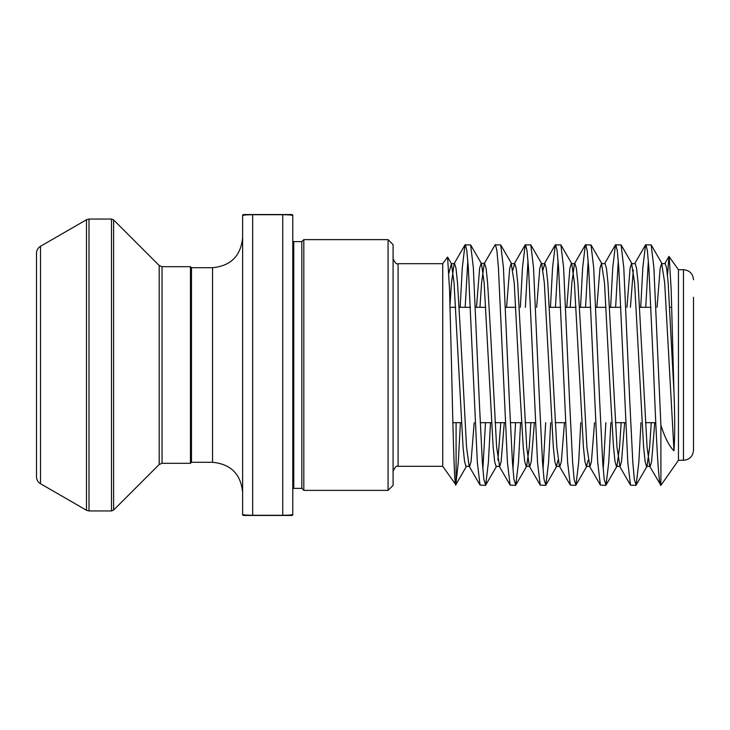 <?xml version="1.0" encoding="UTF-8"?>
<svg xmlns="http://www.w3.org/2000/svg" width="730" height="730" viewBox="0 0 730 730"><rect width="100%" height="100%" fill="white"/><g stroke="black" fill="none" stroke-linecap="round" stroke-linejoin="round"><path stroke-width="1.09" d="M388.068 239.623L393.087 244.632L393.087 485.368L388.068 490.377L388.068 239.623L303.817 239.623L303.817 490.377L301.809 488.379L301.809 241.621L303.817 239.623M243.875 214.538L291.781 214.538A1.004 1.004 0 0 1 292.776 215.542L292.776 514.458L290.759 514.969M292.776 215.542C293.496 215.14 290.148 214.857 282.747 214.711L252.662 214.711C245.271 214.857 241.922 215.14 242.625 215.542L242.625 514.458C241.913 514.86 245.253 515.143 252.662 515.289L282.747 515.289C290.138 515.143 293.478 514.86 292.776 514.458A1.004 1.004 0 0 1 291.781 515.462L243.875 515.462M693.5 297.293L693.5 365L693.5 297.293M40.515 483.725C37.942 482.128 36.6 479.811 36.5 476.772L36.5 253.228C36.6 250.189 37.942 247.871 40.515 246.275L40.515 483.725L86.496 510.27L86.496 219.73L88.996 219.055L88.996 510.945L111.489 510.945L111.489 219.055L113.615 219.94L113.615 510.06L159.204 464.472L159.204 265.528L113.615 219.94M191.47 267.7L212.539 267.7L212.539 462.3L191.47 462.3L191.47 267.7L190.466 266.696L162.042 266.696L162.042 463.304L159.204 464.472M191.47 462.3L190.466 463.304L190.466 266.696M693.5 279.736C692.907 273.65 689.558 270.301 683.472 269.708L683.472 460.292L678.453 460.292L678.453 269.708L668.954 256.449L667.494 275.237M249.806 515.261L247.662 515.179M247.589 515.179L244.641 514.969M244.44 514.942L243.099 514.714M678.453 460.292L660.896 485.368L660.896 425.234C665.048 438.046 669.41 446.559 673.991 450.757C674.921 436.175 674.921 416.812 673.991 392.685L671.171 289.409L669.145 256.412M490.505 422.679L488.379 462.382L485.687 485.085L483.862 479.473L482.357 462.382L479.345 402.193L473.332 267.618L470.64 244.915L464.992 244.915L462.3 267.618L460.165 307.321M467.811 260.647L465.183 307.321M485.368 485.368L480.03 485.085L477.338 462.382L468.313 267.618L466.808 250.527L465.302 244.632M660.896 425.234L653.879 267.618L651.187 244.915L645.539 244.915L642.847 267.618L640.721 307.321M648.359 260.647L645.731 307.321M654.737 422.679L651.607 461.679L650.101 466.662L649.718 466.333L660.896 485.368C658.387 486.928 655.887 429.286 653.377 365L648.861 267.618L647.364 250.527L645.858 244.632M640.958 422.679L638.832 462.382L636.14 485.085L634.324 479.473L632.819 462.382L629.808 402.193L623.785 267.618L621.093 244.915L615.445 244.915L612.753 267.618L610.627 307.321M618.273 260.647L615.636 307.321M635.821 485.368L630.492 485.085L627.8 462.382L618.775 267.618L617.27 250.527L615.764 244.632M610.873 422.679L608.738 462.382L606.046 485.085L604.23 479.473L602.724 462.382L599.713 402.193L593.7 267.618L591.008 244.915L585.351 244.915L582.659 267.618L580.533 307.321M588.179 260.647L585.551 307.321M605.736 485.368L600.398 485.085L597.706 462.382L588.681 267.618L587.176 250.527L585.67 244.632M580.779 422.679L578.653 462.382L575.961 485.085L574.136 479.473L572.63 462.382L569.619 402.193L563.606 267.618L560.914 244.915L555.265 244.915L552.573 267.618L550.438 307.321M558.085 260.647L555.457 307.321M575.642 485.368L570.312 485.085L567.621 462.382L558.587 267.618L557.081 250.527L555.576 244.632M550.685 422.679L548.558 462.382L545.867 485.085L544.042 479.473L542.536 462.382L539.534 402.193L533.511 267.618L530.82 244.915L525.171 244.915L522.479 267.618L520.353 307.321M528 260.647L525.363 307.321M545.547 485.368L540.218 485.085L537.526 462.382L528.502 267.618L526.996 250.527L525.49 244.632M520.599 422.679L518.464 462.382L515.772 485.085L513.957 479.473L512.451 462.382L509.44 402.193L503.417 267.618L500.725 244.915L495.077 244.915L484.218 263.667L481.59 282.756L479.957 307.321M515.462 485.368L510.124 485.085L507.432 462.382L498.408 267.618L496.902 250.527L495.396 244.632M605.854 422.679L603.226 469.353M545.675 422.679L543.038 469.353M515.581 422.679L512.953 469.353M485.486 422.679L482.858 469.353M442.736 263.694L398.096 263.694L398.096 466.306L442.736 466.306L442.736 263.694L447.59 257.07L449.57 290.257L451.514 365C453.084 435.162 454.598 495.624 456.086 483.625L456.086 422.679M442.736 466.306L455.812 484.711L458.285 462.382L460.411 422.679M243.628 214.538A1.004 1.004 0 0 0 242.625 215.542L244.641 215.031M285.603 214.739L287.748 214.821M287.821 214.821L290.759 215.031M290.96 215.058L292.31 215.286M693.5 365L693.5 450.264C692.907 456.35 689.558 459.699 683.472 460.292M242.625 514.458A1.004 1.004 0 0 0 243.628 515.462M282.747 515.462L282.747 214.538M301.809 488.379L293.779 488.379L293.779 241.621L292.776 241.52M252.662 214.538L252.662 515.462M673.991 392.685L668.151 282.756L666.654 268.321L665.149 263.338L664.765 263.667L668.954 256.449M651.26 422.679L649.636 447.244L646.999 466.333L649.718 466.333L647.09 447.244L638.066 282.756L636.56 268.321L635.054 263.338L634.68 263.667L645.539 244.915M633.321 269.927L630.419 307.321M624.643 422.679L621.513 461.679L620.007 466.662L616.996 447.244L607.971 282.756L606.466 268.321L604.96 263.338L604.586 263.667L615.445 244.915M594.548 422.679L591.419 461.679L589.913 466.662L586.911 447.244L580.888 333.583L577.877 282.756L576.371 268.321L574.875 263.338L574.492 263.667L571.864 282.756L570.239 307.321M564.463 422.679L561.333 461.679L559.828 466.662L559.445 466.333L556.817 447.244L547.792 282.756L546.286 268.321L544.781 263.338L543.038 269.927M534.369 422.679L531.239 461.679L529.734 466.662L529.36 466.333L526.722 447.244L517.698 282.756L516.192 268.321L514.686 263.338L512.953 269.927M504.275 422.679L501.145 461.679L499.639 466.662L496.637 447.244L490.615 333.583L487.603 282.756L486.098 268.321L484.592 263.338L481.125 263.338L479.619 268.321L476.489 307.321M474.19 422.679L471.051 461.679L469.554 466.662L469.171 466.333L466.543 447.244L460.52 333.583L457.509 282.756L456.013 268.321L454.507 263.338L454.124 263.667L451.496 282.756L450.027 304.711M673.991 450.757L664.683 282.756L661.672 263.338L660.166 268.321L657.036 307.321M636.14 485.085L646.999 466.333L646.625 466.662L645.119 461.679L643.614 447.244L634.589 282.756L631.578 263.338L630.072 268.321L626.942 307.321M621.166 422.679L619.542 447.244L616.914 466.333L616.531 466.662L615.025 461.679L613.529 447.244L610.517 396.417L604.495 282.756L601.483 263.338L599.987 268.321L596.848 307.321M588.179 460.073L586.445 466.662L584.94 461.679L583.434 447.244L574.41 282.756L571.773 263.667L571.398 263.338L569.893 268.321L566.763 307.321M558.085 460.073L556.351 466.662L554.846 461.679L553.34 447.244L544.315 282.756L541.678 263.667L541.304 263.338L539.798 268.321L536.669 307.321M530.892 422.679L529.268 447.244L526.64 466.333L526.257 466.662L524.751 461.679L523.246 447.244L520.244 396.417L514.221 282.756L511.21 263.338L509.704 268.321L506.574 307.321M500.807 422.679L497.906 460.073M485.687 485.085L496.546 466.333L496.163 466.662L494.666 461.679L493.161 447.244L484.127 282.756L481.499 263.667L470.64 244.915M455.812 484.711L466.452 466.333L466.078 466.662L464.572 461.679L463.066 447.244L454.042 282.756L451.405 263.667L448.923 272.956M398.096 466.306C396.627 465.43 394.957 467.1 393.087 471.324M212.539 462.3C230.817 464.079 240.845 474.108 242.625 492.385M111.489 219.055L88.996 219.055M40.515 246.275L86.496 219.73M655.759 422.679L645.466 422.679M625.674 422.679L615.372 422.679M565.485 422.679L555.192 422.679M535.4 422.679L525.098 422.679M521.621 422.679L510.316 422.679M505.306 422.679L495.004 422.679M491.527 422.679L480.23 422.679M461.442 422.679L452.883 422.679M683.472 269.708L678.453 269.708M301.809 241.621L293.779 241.621M293.779 488.379L292.776 488.48M388.068 490.377L303.817 490.377M671.746 307.321L669.784 307.321M650.996 307.321L639.69 307.321M620.902 307.321L609.596 307.321M606.119 307.321L595.826 307.321M590.807 307.321L579.51 307.321M576.034 307.321L565.732 307.321M560.722 307.321L549.416 307.321M515.845 307.321L505.552 307.321M485.76 307.321L475.458 307.321M470.439 307.321L459.143 307.321M455.666 307.321L450.1 307.321M190.466 463.304L162.042 463.304M212.539 267.7C230.817 265.921 240.845 255.892 242.625 237.615M86.496 510.27L88.996 510.945M111.489 510.945L113.615 510.06M162.042 266.696L159.204 265.528M398.096 263.694C396.627 264.57 394.957 262.9 393.087 258.675M606.046 485.085L616.914 466.333L619.633 466.333L630.492 485.085M575.961 485.085L586.82 466.333L589.539 466.333L600.398 485.085M560.914 244.915L571.773 263.667L574.492 263.667L585.351 244.915M545.867 485.085L556.725 466.333L559.445 466.333L570.312 485.085M530.82 244.915L541.678 263.667L544.398 263.667L555.265 244.915M515.772 485.085L526.64 466.333L529.36 466.333L540.218 485.085M500.725 244.915L511.593 263.667L514.312 263.667L525.171 244.915M496.546 466.333L499.265 466.333L510.124 485.085M466.452 466.333L469.171 466.333L480.03 485.085M447.59 257.07L451.405 263.667L454.124 263.667L464.992 244.915M651.187 244.915L662.046 263.667L664.765 263.667M621.093 244.915L631.961 263.667L634.68 263.667M591.008 244.915L601.867 263.667L604.586 263.667"/></g></svg>
